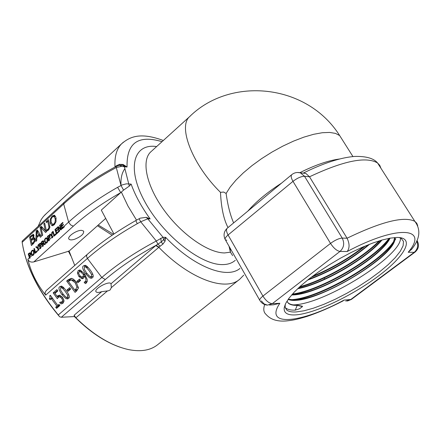 <?xml version="1.0" encoding="UTF-8"?>
<svg xmlns="http://www.w3.org/2000/svg" width="441" height="441" viewBox="0 0 441 441"><rect width="100%" height="100%" fill="white"/><g stroke="black" fill="none" stroke-linecap="round" stroke-linejoin="round"><path stroke-width="0.66" d="M81.646 230.362L83.63 231.084C84.115 233.851 81.138 236.569 74.694 239.237C71.789 240.13 69.887 240.102 68.989 239.154C66.701 236.872 76.607 229.976 81.646 230.362M101.755 291.655C98.828 292.626 96.943 292.697 96.094 291.859C93.365 289.164 108.999 280.548 111.005 283.64L111.341 287.62L110.134 289.974L108.343 290.795L101.755 291.655L74.11 315.249L75.885 317.796L107.499 290.895M239.22 279.638L157.861 344.537C150.712 350.369 140.894 352.05 128.397 349.57C111.088 345.645 93.586 335.055 75.885 317.796M113.502 234.309L98.26 225.031M74.738 265.427L69.094 251.083L105.642 218.444M22.96 246.966C27.706 270.19 39.933 293.463 59.645 316.787L61.349 317.255L74.419 316.566C89.369 331.593 104.6 341.814 120.101 347.238M22.221 241.067L22.16 242.302L63.675 203.963C78.266 190.589 95.813 178.445 116.303 167.536L121.545 166.367L124.417 166.77L122.813 165.292L123.078 164.449L119.412 164.355L116.38 165.794L114.66 167.216M97.467 225.742L112.163 235.218M113.943 234.011L101.303 210.103L120.713 192.634L117.626 187.315C98.652 198.103 82.324 209.701 68.625 222.11L62.424 227.754L64.138 226.305L64.369 226.828L62.231 228.774L60.671 224.353L62.804 222.407L62.975 222.925L61.293 224.463L61.696 225.671L63.267 224.237L63.443 224.761L61.872 226.194L62.424 227.754M111.341 287.62L160.166 246.183L157.867 244.127L161.219 241.977L163.583 239.805L165.072 241.172L165.618 237.33L163.583 239.805L163.01 237.264L156.301 241.012C135.277 252.213 117.113 264.363 101.805 277.466L58.295 314.946L59.645 316.787M74.419 316.566L74.11 315.249M228.014 227.578C223.703 219.386 221.195 207.645 220.489 192.353L223.637 192.039L226.117 193.45C227.743 205.252 230.246 215.076 233.631 222.909M399.232 237.539L401.31 238.465L403.476 241.425L403.118 245.758L400.318 251.238L395.263 257.621L388.207 264.622L379.464 271.965L369.404 279.368L358.406 286.551L346.891 293.259L335.276 299.241L323.986 304.279L313.441 308.176L304.058 310.778L296.203 311.947C291.683 312.217 288.491 311.55 286.639 309.935L285.167 307.427L285.211 304.466M295.685 314.885C314.488 313.672 352.216 295.795 378.67 275.846C405.356 255.918 415.444 237.252 396.861 237.456L390.147 238.14L381.967 240.036L372.562 243.118L362.232 247.285L351.323 252.412L340.209 258.327L329.267 264.832L318.871 271.695L309.378 278.679L301.093 285.553L294.274 292.091L289.114 298.083L285.735 303.347L284.213 307.741C283.629 312.989 287.455 315.376 295.685 314.885M285.178 307.46L285.476 307.763C287.405 309.494 290.658 310.288 295.227 310.139L299.494 308.788L302.52 306.561L302.261 306.236M400.472 238.002C402.043 255.554 324.51 304.566 293.237 304.885M293.535 299.858L296.065 299.511C324.471 295.514 378.808 263.431 393.19 242.853M394.188 241.431L395.786 238.73M394.149 240.698C380.996 262.478 317.685 299.13 290.652 299.682M292.025 294.538L293.634 294.296C321.941 290.25 375.175 258.795 389.646 238.228C380.572 256.568 325.982 290.106 297.647 294.059L291.931 294.643M389.012 238.344C373.902 259.214 320.227 290.569 292.466 294.042M299.086 287.372C324.73 280.708 362.491 258.718 380.048 240.599M379.139 240.88C361.559 258.658 325.083 279.897 299.797 286.722M311.131 277.328C330.877 269.28 348.963 258.817 365.391 245.935M363.831 246.591C348.197 258.658 331.081 268.558 312.487 276.303M295.227 310.139L297.228 305.381L297.047 305.067L302.333 306.247M286.948 301.203L288.353 303.221C290.156 304.764 293.116 305.481 297.228 305.381L302.52 306.561M264.71 304.549C263.145 308.954 263.575 312.222 265.995 314.361C270.482 319.565 277.356 321.754 286.611 320.921C292.741 320.172 295.25 319.945 306.875 316.473C318.187 312.686 330.182 307.531 342.855 301.01L344.074 300.078C300.812 323.468 263.542 327.216 279.848 303.281L273.464 304.803L269.368 305.012M394.882 237.539C398.581 255.339 309.086 308.551 288.149 299.4M390.053 238.157C380.853 258.062 317.151 295.503 291.65 294.963M381.972 240.036C366.73 258.509 323.121 283.993 297.625 288.745M369.63 244.226C351.416 259.622 330.739 271.579 307.592 280.096M297.047 305.067C292.934 305.166 289.974 304.444 288.171 302.901L287.207 301.787M394.712 237.556L393.306 242.627C384.861 260.802 328.727 295.365 300.117 299.279L293.425 299.858L288.298 299.191M381.371 240.207C365.936 258.498 323.44 283.32 298.088 288.309M368.665 244.601C350.893 259.446 330.805 271.061 308.408 279.44M160.166 246.183L162.95 244.077L165.072 241.172M158.969 247.092L156.048 245.328L111.06 283.712M239.926 268.475C226.674 279.633 193.334 266.573 165.618 237.33L163.01 237.264L147.774 218.802L140.701 221.779L156.301 241.012L157.867 244.127L156.048 245.328C136.517 255.918 119.599 267.318 105.3 279.522L101.805 277.466L87.406 258.426C101.419 246.155 118.05 234.573 137.294 223.675L140.701 221.779L139.086 218.736L140.249 218.157L146.346 217.347L150.144 218.901C141.544 207.033 135.205 195.44 131.137 184.118L129.307 186.102L128.75 183.936L126.291 183.847L122.174 184.911L117.626 187.315M116.418 166.307L116.38 165.794M119.671 165.265L122.813 165.292L127.063 167.018L123.078 164.449M119.279 165.347L121.782 165.132L119.627 165.27M69.094 251.083L33.863 261.904C30.831 262.5 28.83 261.607 27.855 259.22C30.842 271.965 36.779 283.938 45.677 295.128L44.96 292.868L46.2 290.602M138.584 219.012L135.762 220.583M150.144 218.901L147.774 218.802L146.346 217.347M29.415 257.798L28.207 253.999L29.034 253.244L30.076 252.743L30.688 253.432L30.716 254.672L29.508 256.359L30.104 258.002L29.663 258.404L29.415 257.798L27.855 259.22M32.061 255.389L31.195 254.093L31.057 252.037L31.934 250.477L33.18 250.102L34.111 251.436L34.282 253.498L33.477 255.069L32.061 255.389L29.85 257.401M35.126 252.599L33.902 248.796L34.343 248.399L35.594 252.28L37.072 250.935L37.298 251.458L35.379 253.206L35.126 252.599L34.304 253.349M38.152 249.843L37.722 248.559L35.804 247.065L36.294 246.618L37.755 247.776L38.014 245.042L38.483 244.617L38.141 248.096L38.847 250.047L38.406 250.449L38.152 249.843L35.567 252.202M40.026 248.14L38.791 244.336L39.624 243.575L40.693 243.063L41.305 243.746L41.333 244.992L40.114 246.695L40.721 248.344L40.28 248.746L40.026 248.14L38.593 249.441M42.551 245.841L41.311 242.032L42.171 241.249L43.224 240.714L43.769 241.326L43.505 243.25L45.395 244.094L44.817 244.617L43.113 243.818L42.606 244.281L43.251 246.039L42.805 246.447L42.551 245.841L40.467 247.737M45.555 243.107L44.673 241.811L44.524 239.744L45.412 238.168L46.68 237.776L47.634 239.11L47.837 241.029L47 242.77L45.555 243.107L44.767 243.823M48.67 240.273L47.413 236.464L48.256 235.692L49.348 235.174L49.96 235.852L49.987 237.104L48.758 238.824L49.375 240.472L48.929 240.88L48.67 240.273L47.837 241.029M51.999 237.241L51.553 235.952L49.596 234.469L50.092 234.017L51.586 235.163L51.84 232.418L52.314 231.983L51.983 235.483L52.705 237.44L52.258 237.848L51.999 237.241L49.116 239.865M53.901 235.511L52.628 231.701L53.074 231.288L54.381 235.18L55.891 233.807L56.123 234.331L54.16 236.117L53.901 235.511L52.446 236.834M56.216 233.399L54.938 229.59L57.054 227.655L57.225 228.173L55.555 229.7L55.952 230.908L57.512 229.485L57.688 230.009L56.128 231.431L56.696 233.074L58.372 231.547L58.603 232.076L56.476 234.006L56.216 233.399L54.348 235.103M58.84 231.018L57.551 227.203L58.19 226.619L60.742 228.862L59.563 225.368L59.982 224.982L61.536 229.403L61.029 229.866L58.168 227.424L59.518 231.238L59.1 231.624L58.84 231.018L56.669 232.991M58.295 314.946C37.976 290.261 25.931 266.044 22.16 242.302M90.085 269.826C93.2 273.944 93.983 276.584 92.445 277.747L90.923 278.249L89.413 277.676L85.593 273.756C82.555 269.363 81.877 266.722 83.57 265.835L85.058 265.339C85.879 265.135 87.555 266.629 90.085 269.826M37.27 229.954L41.305 236.431L40.396 237.264L39.21 235.422L36.746 237.682L36.757 240.599L35.892 241.392L36.217 230.924L37.27 229.954M31.377 245.527L29.575 237.054L33.312 234.281L33.946 235.235L33.417 237.914L34.205 237.754L35.087 238.923L34.889 241.453L33.218 243.84L31.377 245.527M42.722 235.13L41.917 235.869L40.048 227.391L41.267 226.266L45.302 230.571L43.868 223.868L44.673 223.124L46.57 231.602L45.599 232.495L41.057 227.815L42.722 235.13M47.016 229.778L48.075 229.149L48.951 227.776L48.802 226.283L47.733 221.349L46.36 222.617L46.195 221.718L48.433 219.657L49.866 227.402L48.455 230.026L47.253 230.913L47.016 229.778L48.659 229.827L46.967 229.822M56.029 221.707L54.221 224.816L51.79 225.599L50.202 223.041L50.302 219.061L52.192 215.98L54.519 215.175L56.001 217.711L56.029 221.707M50.081 299.704L49.359 298.673L50.164 297.322L49.662 295.889L50.362 295.272L57.788 305.42L58.995 304.378L59.899 305.525L56.597 308.391L55.693 307.245L56.917 306.175L51.305 298.634L50.081 299.704M61.558 298.077L59.667 296.732L58.449 297.234L57.308 298.678L53.174 292.868L56.9 289.599L57.815 290.928L54.96 293.43L57.098 296.435L57.672 295.834L59.761 295.161L62.501 297.273L64 300.514L63.201 303.072L60.908 303.981L59.656 302.383L62.175 301.76L62.628 300.216L61.558 298.077L63.019 298.022M68.548 298.441L67.142 298.926L65.643 298.381L61.834 294.461C58.851 290.117 58.179 287.515 59.833 286.661L61.205 286.181C62.01 285.928 63.675 287.416 66.205 290.641C69.265 294.709 70.047 297.311 68.548 298.441M70.654 289.07L68.046 291.341L67.015 289.963L69.623 287.692L70.654 289.07M77.947 282.725L76.91 281.341L79.545 279.043L80.582 280.426L77.947 282.725M76.673 290.999L75.08 292.383L66.668 281.033L68.234 279.655L71.326 278.398C72.429 278.243 74.044 279.434 76.177 281.964L78.41 287.956L76.673 290.999M86.221 283.105L85.3 283.635L84.137 282.163L85.3 281.672C86.397 280.173 86.105 278.31 84.418 276.077L83.558 278.144L81.701 278.646L78.796 276.397L77.418 272.957L78.222 270.526L79.804 270.019L80.494 270.19L84.286 273.756L87.153 279.225L87.246 281.424L86.221 283.105M123.557 190.11L120.713 192.634C102.384 203.047 86.579 214.232 73.305 226.194L70.615 224.899L68.625 222.11L63.675 203.963L64.083 202.38M129.307 186.102L123.557 190.115L120.988 185.44L116.303 167.536L115.729 166.648C95.614 177.332 78.36 189.277 63.984 202.469L22.127 241.15M62.451 227.837L63.234 227.859M28.207 253.999L28.908 254.005M33.367 255.163L33.125 254.826M33.902 248.796L34.464 248.807M35.594 252.28L36.383 252.291M37.722 248.559L38.295 248.564M38.791 244.336L39.486 244.347M41.311 242.032L42.011 242.048M303.43 173.17L305.861 173.429L309.51 176.791L347.073 238.223C349.674 243.647 349.719 248.079 347.199 251.513C397.523 224.634 429.501 227.374 408.206 252.263L411.734 249.093M291.843 174.592L291.749 174.664C290.707 175.86 291.121 178.087 292.995 181.345C297.377 178.004 301.22 176.312 304.527 176.273L300.393 172.844L297.581 172.481M226.85 240.273L225.384 239.821C224.59 238.824 225.489 237.208 228.069 234.987C226.338 231.768 226.062 229.513 227.242 228.218L227.341 228.135M330.518 243.415C333.721 248.239 336.885 250.907 340.011 251.425C343.974 247.66 344.708 243.212 342.216 238.085C338.958 238.333 335.061 240.108 330.518 243.415L262.924 296.082C260.234 298.259 259.242 299.77 259.958 300.613C261.711 303.331 264.192 304.83 267.406 305.117L272.301 303.662C269.06 303.331 265.934 300.806 262.924 296.082L228.069 234.987L292.995 181.345L330.518 243.415M417.263 240.847L417.01 240.45C419.452 244.865 418.801 248.752 415.053 252.098L414.209 252.34L350.408 299.759L345.772 301.093M416.706 241.056C418.498 245.51 417.666 249.275 414.209 252.34L408.206 252.263M261.364 300.927L263.983 303.832L267.406 305.117M347.409 301.038L351.323 299.456L344.074 300.078M324.129 277.979L324.747 279.015M38.119 226.371L41.278 219.431L43.405 216.509L46.426 213.494M84.385 267.169L85.659 265.493M91.932 278.084L88.145 274.919M89.666 269.275L87.913 267.384L86.596 266.833M90.868 276.744L93.183 276.342M84.259 269.225L86.552 272.918L89.418 276.154L90.637 276.75L91.43 276.479L91.524 274.374L89.121 270.669L86.315 267.395L85.229 266.838L84.451 267.108L84.259 269.225M35.804 247.065L36.868 247.076M37.755 247.776L38.169 247.781M38.014 245.042L38.439 245.047M39.949 246.194L40.875 245.009L40.396 243.73L39.387 244.441L39.949 246.194L40.644 246.205M40.875 245.009L41.327 245.014M30.258 254.689L29.795 253.41L28.797 254.104L29.349 255.863L30.258 254.689L30.71 254.689M29.349 255.863L30.043 255.863M46.851 242.892L46.586 242.539M44.524 239.744L44.988 239.755M46.829 238.405L47.121 238.123M47.17 239.535L46.283 238.394L45.572 238.675L44.976 239.805L45.136 241.392L46.046 242.528L46.763 242.258L47.17 239.535L47.755 239.546M39.618 235.428L40.252 234.855M38.747 234.673L36.928 231.608L36.757 236.503L38.747 234.673L40.153 234.706M36.757 236.503L38.003 236.53M36.928 231.608L38.246 231.641M36.217 230.924L37.849 230.968M39.21 235.422L40.644 235.455M49.596 234.469L50.709 234.496M51.553 235.952L52.143 235.968M51.586 235.163L52.01 235.174M51.84 232.418L52.27 232.429M32.849 235.632L33.814 234.783M32.711 244.303L32.59 243.79M31.807 240.136L31.724 239.711M33.604 238.928L34.475 237.936M31.057 239.7L32.943 237.627L33.086 236.211L32.722 235.632L33.99 235.659L32.595 235.626L30.589 237.225L31.057 239.7L32.254 239.722M34.045 241.453L34.211 239.788L33.665 238.939L31.256 240.637L31.984 243.779L34.045 241.453L34.883 241.464M31.984 243.779L33.262 243.801M29.575 237.054L30.749 237.076M33.417 237.914L34.585 237.936M32.998 234.287L33.373 234.298M52.628 231.701L53.212 231.712M54.381 235.18L55.164 235.202M41.801 227.837L42.055 227.148M46.421 231.74L42.738 227.865L41.057 227.815M43.868 223.868L44.811 223.901M45.302 230.571L46.305 230.599M40.048 227.391L41.735 227.446M55.952 230.908L56.68 230.93M56.696 233.074L57.484 233.091M54.938 229.59L55.654 229.612M48.328 221.371L48.692 221.035M46.195 221.718L47.286 221.762M47.733 221.349L48.764 221.388M48.951 227.776L49.794 227.799M57.551 227.203L58.89 227.247M60.742 228.862L61.305 228.885M59.563 225.368L60.114 225.384M58.168 227.424L59.133 227.457M53.559 216.36L54.827 215.368M53.185 225.527L52.214 224.243M55.638 216.537L55.075 216.443M52.931 224.386L54.596 224.441M51.095 219.16L51.112 222.209L52.562 224.375L53.956 223.83L54.882 222.523L55.312 220.423L55.092 218.549L54 216.487L52.374 216.944L51.095 219.16M50.302 219.061L51.112 219.089M61.696 225.671L62.424 225.693M60.671 224.353L61.387 224.375M31.504 252.103L31.653 253.68L32.562 254.826L33.246 254.556L33.654 251.855L32.965 250.769L32.094 250.979L31.504 252.103M31.057 252.037L31.515 252.043M51.106 298.805L51.773 297.311M49.359 298.673L50.974 298.618M49.662 295.889L50.765 295.856M57.788 305.42L59.634 305.189M57.611 307.509L57.347 307.173L58.57 306.109L58.025 305.409M55.693 307.245L57.347 307.173M56.917 306.175L58.57 306.109M51.305 298.634L52.677 298.585M45.335 244.143L43.113 243.818M42.441 243.796L43.361 242.66L42.926 241.403L41.912 242.137L42.441 243.796L44.282 243.608M43.361 242.66L43.764 242.666M59.954 296.782L61.04 296.688M62.429 297.179L61.58 296.727M58.135 297.537L57.33 296.429M55.108 293.298L54.783 292.818L57.484 290.454M53.174 292.868L54.783 292.818M57.098 296.435L58.719 296.385L60.075 295.238M62.335 303.628L61.327 302.294M59.656 302.383L61.305 302.317M60.924 302.289L62.572 302.228L64.011 301.495M60.748 302.317L62.572 302.228M62.628 300.216L63.928 300.167M49.524 237.126L49.039 235.847L48.019 236.563L48.593 238.322L49.524 237.126L49.982 237.137M48.593 238.322L49.287 238.333M47.413 236.464L48.108 236.481M68.123 298.728L65.279 296.6M60.698 287.918L60.516 290.002L62.771 293.651L65.582 296.854L66.812 297.449L67.55 297.184L67.633 295.117L65.262 291.457L62.517 288.221L61.415 287.659L60.698 287.918L61.845 286.336M67.015 297.443L69.259 297.074M64.513 288.53L62.826 287.62M69.05 290.465L68.642 289.919L70.24 288.524M67.015 289.963L68.642 289.919M78.939 281.86L78.526 281.308L80.168 279.881M76.91 281.341L78.526 281.308M68.581 281.457L68.267 281L71.734 278.469M76.078 291.518L75.097 290.277M76.045 281.788L72.55 279.996M74.964 290.277L76.999 287.245L75.207 282.775L71.525 280.013L69.187 280.928L68.487 281.54L74.964 290.277L76.607 290.233L78.355 288.353M71.486 280.013L73.096 279.98M66.668 281.033L68.267 281M86.408 282.929L85.775 282.13L87.279 281.27M84.137 282.163L85.775 282.13M84.297 282.119L85.824 282.091M84.418 276.077L85.797 276.055M81.701 278.646L82.726 278.629M83.592 272.852L81.243 271.491M79.093 271.772L78.68 273.426L79.7 275.498L81.64 277.064L82.82 276.694L83.597 274.975L83.09 274.236L80.427 271.645L79.093 271.772L80.378 270.146M83.597 274.975L85.119 274.952M84.887 276.072L85.201 275.079M82.98 278.53L80.306 276.242M82.059 277.091L84.325 276.761M68.366 251.078L70.775 255.791M115.029 167.018L115.024 166.88C114.428 156.704 116.567 149.058 121.435 143.942L44.596 215.191M155.728 245.598L158.754 247.269C189.492 278.966 225.775 292.096 239.832 279.147L243.724 275.156M121.032 185.534C120.586 178.522 121.815 172.982 124.726 168.914M61.349 317.255L105.3 279.522M342.503 140.051L339.669 135.563L335.48 133.391L329.625 132.427L322.261 132.73L313.601 134.307L303.915 137.129L293.513 141.126L282.747 146.164L271.987 152.073L261.59 158.655L251.916 165.684L243.289 172.916L235.974 180.11L230.196 187.028L226.117 193.45M339.377 159.019C328.22 160.541 315.039 165.094 299.841 172.679M281.601 183.092C267.24 192.359 256.006 201.686 247.903 211.063M220.489 192.353C192.678 165.11 177.756 126.87 189.52 116.716L190.551 115.779M230.445 252.169L224.574 252.941C208.323 252.974 181.912 234.673 164.333 210.517C146.66 186.383 141.17 161.268 150.469 152.162L151.533 151.197M279.848 303.281L272.301 303.662L340.011 251.425L347.199 251.513M304.494 173.109L304.202 173.252M160.827 238.256L161.219 241.977L162.95 244.077M119.412 164.355L119.324 165.342M162.029 141.671C138.083 134.566 126.429 143.016 127.063 167.018L124.417 166.77L128.75 183.936L131.137 184.118M123.441 142.129L121.435 143.942C129.445 137.046 139.56 131.749 163.335 140.486M121.545 166.367L119.743 165.259L115.74 166.643M156.638 146.561C133.502 143.121 126.396 167.993 144.654 201.388C162.58 234.783 200.76 265.228 222.727 264.594C227.964 264.545 232.148 263.112 235.285 260.3M45.677 295.128L87.406 258.426L86.508 256.254L86.987 254.628M137.294 223.675L135.751 220.588C116.948 231.244 100.664 242.616 86.894 254.711L46.057 290.724M61.966 228.168L61.277 228.796M33.863 261.904L73.305 226.194M60.527 229.48L59.259 230.632M44.199 244.342L42.998 245.439M31.195 254.093L31.813 254.099M32.149 255.433L32.882 255.438M417.726 225.715L416.767 223.262L414.849 221.36C404.243 215.919 381.647 221.542 347.073 238.223L342.216 238.085L304.527 176.273L309.51 176.791C343.533 160.772 366.217 156.175 377.568 162.994L379.762 165.347L380.941 168.28M232.627 255.62L230.467 252.241L229.965 247.875M136.539 220.147L127.923 205.969L121.336 192.044M86.315 267.395L87.913 267.384M83.57 265.835L85.157 265.829M91.43 276.479L93.068 276.452M91.524 274.374L92.836 274.357M85.593 273.756L87.175 273.734M39.624 243.575L41.239 243.603M40.429 243.735L41.305 243.746M40.853 244.182L41.393 244.193M40.252 245.924L40.886 245.929M29.646 255.587L30.28 255.593M30.242 253.862L30.776 253.867M29.034 253.244L30.627 253.255M45.649 243.151L46.349 243.162M44.673 241.811L45.307 241.822M45.412 238.168L47.027 238.201M46.459 238.454L47.363 238.471M32.022 238.813L33.692 238.846M32.678 243.145L33.885 243.167M32.943 237.627L33.527 237.644M33.086 236.211L33.963 236.233M34.211 239.788L35.192 239.805M31.267 235.494L32.959 235.533M48.075 229.149L49.183 229.182M48.802 226.283L49.861 226.316M54 216.487L55.643 216.553M52.192 215.98L53.874 216.051M55.092 218.549L56.167 218.593M50.202 223.041L51.371 223.085M51.79 225.599L52.898 225.638M32.965 250.769L33.836 250.78M31.934 250.477L33.555 250.494M33.654 251.855L34.227 251.861M42.832 243.438L43.951 243.46M43.323 241.795L43.868 241.806M42.171 241.249L43.758 241.282M57.672 295.834L59.292 295.779M62.175 301.76L63.824 301.694M48.896 238.041L49.53 238.057M49.497 236.293L50.053 236.31M48.256 235.692L49.866 235.731M61.834 294.461L63.35 294.417M59.833 286.661L61.431 286.622M67.633 295.117L68.895 295.079M67.55 297.184L69.198 297.129M62.517 288.221L64.127 288.177M75.665 289.671L77.307 289.627M76.999 287.245L78.404 287.212M75.207 282.775L76.723 282.747M68.234 279.655L69.838 279.627M85.3 281.672L86.938 281.639M80.427 271.645L82.026 271.628M83.09 274.236L84.617 274.214M82.82 276.694L84.341 276.667M78.796 276.397L80.405 276.369M77.418 272.957L78.625 272.946M78.222 270.526L79.815 270.509M68.79 238.763L68.989 239.154M95.912 291.507L96.094 291.859M352.932 156.561L339.669 135.563C306.809 83.514 230.406 76.221 189.525 116.711L151.936 150.833M285.123 304.935L284.213 307.741M285.476 307.763L286.639 309.935M302.372 306.429L302.195 306.12M300.117 299.279L296.065 299.511M297.647 294.059L293.634 294.296M288.353 303.221L288.171 302.901M139.086 218.736L140.249 218.157M32.645 255.493L32.369 255.493M303.171 173.142C323.424 163.148 340.518 157.58 354.448 156.439C366.052 156.12 373.759 158.302 377.568 162.994L414.849 221.36C421.166 229.805 419.959 239.27 411.238 249.744M305.861 173.429L300.393 172.844C297.201 172.029 294.318 172.635 291.749 174.664L227.242 228.218C223.929 231.409 223.218 235.119 225.108 239.336M230.274 251.607L229.017 246.21M351.323 299.456L415.047 252.103M259.716 300.194L225.384 239.821M86.822 266.827L85.229 266.838M90.923 278.249L91.386 278.243M41.311 243.752L40.473 243.735M46.14 243.206L45.842 243.2M47.209 242.55L46.239 242.533M47.33 238.416L46.283 238.394M35.098 238.967L33.665 238.939M55.417 216.454L53.747 216.388M52.06 225.682L52.6 225.698M33.797 250.714L32.772 250.703M33.703 254.832L32.744 254.826M59.667 296.732L61.293 296.677M67.142 298.926L67.545 298.915M63.024 287.62L61.415 287.659M73.129 279.985L71.525 280.013M81.982 278.684L82.511 278.679M81.491 271.491L79.898 271.507"/></g></svg>

